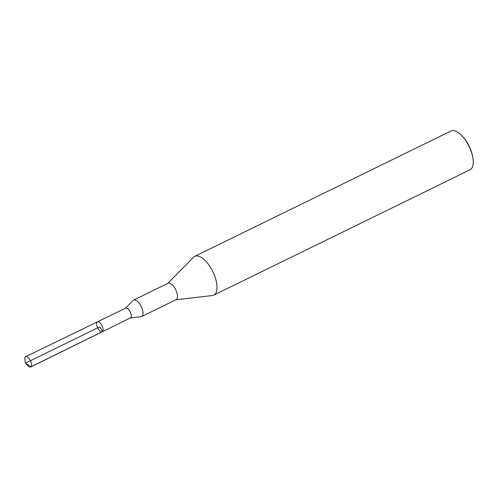 <?xml version="1.0" encoding="UTF-8"?>
<svg xmlns="http://www.w3.org/2000/svg" width="498" height="498" viewBox="0 0 498 498"><rect width="100%" height="100%" fill="white"/><g stroke="black" fill="none" stroke-linecap="round" stroke-linejoin="round"><path stroke-width="0.75" d="M102.283 331.755A5.528 2.422 63.9 0 0 102.028 325.729A5.528 2.422 63.9 0 0 97.427 321.833L125.677 308.113A5.434 2.384 63.9 0 1 130.015 311.586A5.434 2.384 63.9 0 1 130.75 317.668A5.434 2.384 63.9 0 1 130.451 317.88L102.283 331.755A5.528 2.422 -116.1 0 0 102.582 331.544A5.528 2.422 -116.1 0 0 101.841 325.362A5.528 2.422 -116.1 0 0 97.427 321.833A5.528 2.422 -116.1 0 0 97.676 327.858A5.528 2.422 -116.1 0 0 102.283 331.755L30.745 367.001A5.752 2.521 63.9 0 1 27.844 365.744L25.429 363.198L99.849 326.794L102.582 331.544L31.057 366.771L25.429 363.198L24.9 359.724A5.752 2.521 63.9 0 1 25.373 356.892A5.752 2.521 63.9 0 1 25.691 356.661A5.752 2.521 63.9 0 1 30.478 360.726A5.752 2.521 63.9 0 1 30.745 367.001M175.825 299.821L212.36 295.538A21.607 9.468 -116.1 0 0 213.767 295.133A21.607 9.468 -116.1 0 0 214.943 294.281A21.607 9.468 -116.1 0 0 212.036 270.103A21.607 9.468 -116.1 0 0 194.78 256.314A21.607 9.468 -116.1 0 0 193.598 257.18L167.789 283.387M130.289 317.961L141.071 316.697A9.145 4.009 -116.1 0 0 141.669 316.523L176.105 299.684A9.145 4.009 -116.1 0 0 176.603 299.323A9.145 4.009 -116.1 0 0 175.371 289.089A9.145 4.009 -116.1 0 0 168.069 283.25L133.632 300.095A9.145 4.009 -116.1 0 0 133.128 300.456L125.508 308.194M141.669 316.523A9.145 4.009 -116.1 0 0 142.167 316.162A9.145 4.009 -116.1 0 0 140.934 305.928A9.145 4.009 -116.1 0 0 133.632 300.095M213.767 295.133L469.994 169.818A21.607 9.468 -116.1 0 0 471.17 168.965A21.607 9.468 -116.1 0 0 472.764 157.281L472.546 156.098A19.441 8.522 -116.1 0 0 463.401 137.404L462.611 136.508A21.607 9.468 -116.1 0 0 451.007 130.999L194.78 256.314M472.764 157.281A21.607 9.468 -116.1 0 0 462.611 136.508M97.427 321.833L25.691 356.661"/></g></svg>
